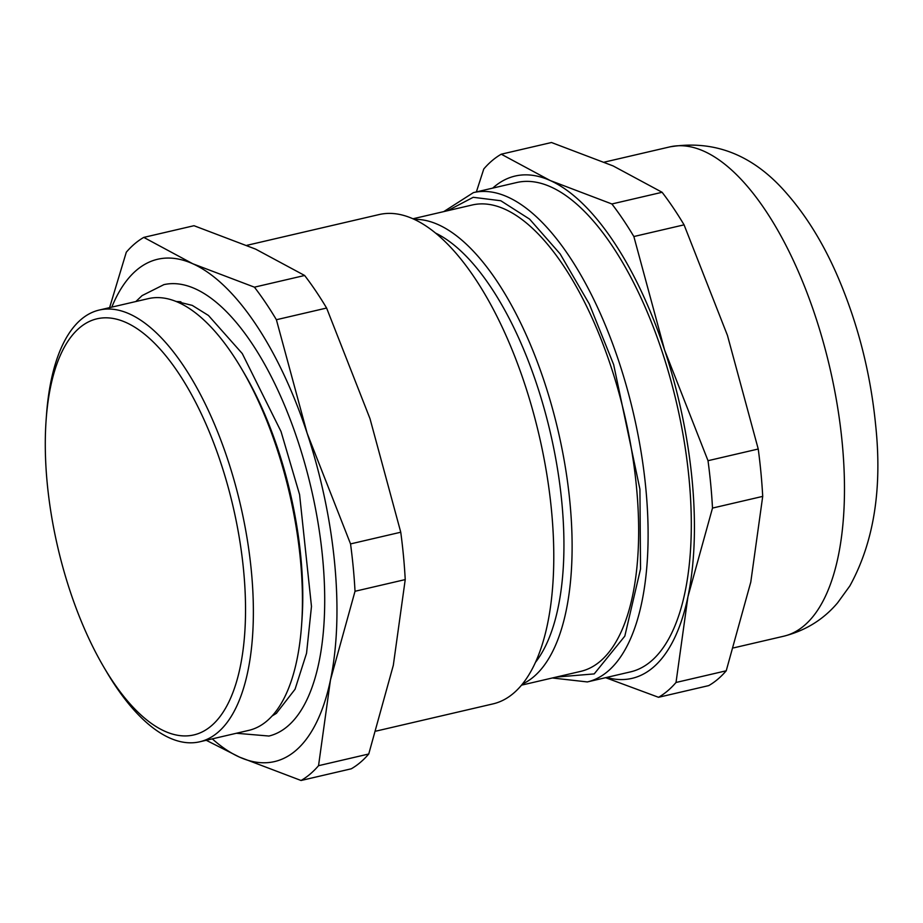 <?xml version="1.0" encoding="UTF-8"?>
<svg xmlns="http://www.w3.org/2000/svg" width="923" height="923" viewBox="0 0 923 923"><rect width="100%" height="100%" fill="white"/><g stroke="black" fill="none" stroke-linecap="round" stroke-linejoin="round"><path stroke-width="1.38" d="M268.766 736.081A231.731 97.596 -103.1 0 0 268.951 736.035A231.731 97.596 -103.1 0 0 318.089 523.11A231.731 97.596 -103.1 0 0 195.157 288.761A231.731 97.596 -103.1 0 0 163.89 284.642A231.731 97.596 -103.1 0 0 163.706 284.688M556.223 677.078L594.204 673.905L624.813 636.143L640.527 568.983L639.927 489.236L613.657 364.631L589.301 304.002L560.157 253.929L529.617 219.143L500.785 200.741L473.211 197.303L447.667 210.698M164.732 731.212A213.628 89.981 -103.1 0 0 243.66 571.072A213.628 89.981 -103.1 0 0 126.093 322.531A213.628 89.981 -103.1 0 0 46.15 419.642A213.628 89.981 -103.1 0 0 103.699 666.914A213.628 89.981 -103.1 0 0 164.732 731.212M103.699 666.914L106.226 671.206A221.635 93.35 -103.1 0 0 169.532 737.915A221.635 93.35 -103.1 0 0 199.737 741.792A221.635 93.35 -103.1 0 0 247.099 538.421A221.635 93.35 -103.1 0 0 129.451 313.924A221.635 93.35 -103.1 0 0 99.246 310.047A221.635 93.35 -103.1 0 0 46.508 414.669L46.15 419.642M199.737 741.792L248.806 730.37A221.635 93.35 -103.1 0 0 301.544 625.748A221.635 93.35 -103.1 0 0 241.826 369.212A221.635 93.35 -103.1 0 0 178.52 302.502A221.635 93.35 -103.1 0 0 148.315 298.637L99.246 310.047M301.544 625.748L301.913 620.637A213.409 89.889 -103.1 0 0 244.422 373.63L241.826 369.212M272.643 715.36A213.409 89.889 -103.1 0 0 276.635 713.144M376.146 731.085L492.997 703.891A251.206 105.799 -103.1 0 0 546.67 473.384A251.206 105.799 -103.1 0 0 413.331 218.947A251.206 105.799 -103.1 0 0 379.099 214.563L246.926 245.322M535.467 662.345A232.665 97.988 -103.1 0 0 550.339 432.622A232.665 97.988 -103.1 0 0 435.552 233.081M522.441 684.024A239.426 100.838 -103.1 0 0 563.584 457.081A239.426 100.838 -103.1 0 0 438.263 224.658A239.426 100.838 -103.1 0 0 414.289 219.374M521.518 685.154L580.729 671.367A239.426 100.838 -103.1 0 0 631.874 451.682A239.426 100.838 -103.1 0 0 504.8 209.175A239.426 100.838 -103.1 0 0 472.172 204.998L412.962 218.774M552.312 677.978L587.328 681.935L630.524 671.875A251.206 105.799 -103.1 0 0 689.1 479.187A251.206 105.799 -103.1 0 0 516.626 182.546L473.43 192.607L443.755 211.609M606.619 677.436A257.875 108.614 -103.1 0 0 687.935 596.743L712.498 508.077L762.71 496.389A284.549 119.852 -103.1 0 0 760.967 472.922A284.549 119.852 -103.1 0 0 758.233 449.016L727.462 335.453L684.07 224.843A284.549 119.852 -103.1 0 0 662.103 192.284L613.103 165.921L551.469 142.511L501.258 154.199A284.549 119.852 -103.1 0 0 483.767 169.001L476.372 191.915M712.498 508.077A284.549 119.852 -103.1 0 0 710.756 484.61A284.549 119.852 -103.1 0 0 708.01 460.704L664.618 350.082A257.875 108.614 -103.1 0 0 550.258 180.55A257.875 108.614 -103.1 0 0 492.732 188.107M180.896 301.798A213.409 89.889 -103.1 0 0 176.328 301.567M212.278 738.873A257.875 108.614 -103.1 0 0 239.426 757.079A257.875 108.614 -103.1 0 0 330.469 679.951A257.875 108.614 -103.1 0 0 307.151 433.291A257.875 108.614 -103.1 0 0 192.792 263.759A257.875 108.614 -103.1 0 0 111.787 307.14M206.233 740.281L239.426 757.079L301.06 780.489A284.549 119.852 -103.1 0 0 318.539 765.686L330.469 679.951L355.02 591.274A284.549 119.852 -103.1 0 0 350.544 543.912L307.151 433.291L276.392 319.727A284.549 119.852 -103.1 0 0 254.425 287.168L192.792 263.759L143.78 237.396A284.549 119.852 -103.1 0 0 126.301 252.21L109.595 307.647M143.78 237.396L193.992 225.708L255.636 249.129L304.636 275.481L254.425 287.168M276.392 319.727L326.604 308.04A284.549 119.852 -103.1 0 0 304.636 275.481M326.604 308.04L369.996 418.661L400.755 532.225L350.544 543.912M355.02 591.274L405.232 579.586A284.549 119.852 -103.1 0 0 400.755 532.225M405.232 579.586L393.313 665.321L368.75 753.999L318.539 765.686M301.06 780.489L351.271 768.801A284.549 119.852 -103.1 0 0 368.75 753.999M605.592 677.678L658.526 697.292A284.549 119.852 -103.1 0 0 676.017 682.478L687.935 596.743A257.875 108.614 -103.1 0 0 664.618 350.082L633.859 236.53A284.549 119.852 -103.1 0 0 611.891 203.971L550.258 180.55L501.258 154.199M676.017 682.478L726.228 670.79A284.549 119.852 -103.1 0 1 708.737 685.604L658.526 697.292M611.891 203.971L662.103 192.284M633.859 236.53L684.07 224.843M708.01 460.704L758.233 449.016M726.228 670.79L750.78 582.113L762.71 496.389M587.328 681.935A251.206 105.799 -103.1 0 0 645.904 489.236A251.206 105.799 -103.1 0 0 473.43 192.607M842.272 443.525A251.206 105.799 -103.1 0 0 669.798 146.895C714.921 139.465 754.16 155.295 787.515 194.395C807.21 217.09 824.043 244.71 838.015 277.235C857.975 323.961 870.516 373.146 875.615 424.799C882.423 488.671 873.839 542.389 849.841 585.943L837.599 602.834C823.489 619.518 805.525 630.651 783.696 636.224A251.206 105.799 -103.1 0 0 842.272 443.525M135.854 301.533L142.107 295.591L163.89 284.642M175.555 301.256L192.249 305.386L208.471 315.481L242.276 353.567L281.019 431.502L299.583 494.566L311.478 606.423L306.551 653.23L295.06 689.239L276.323 713.375L272.089 715.983M236.346 733.266L268.951 736.035M669.798 146.895L604.403 162.113M783.696 636.224L733.623 647.877"/></g></svg>
